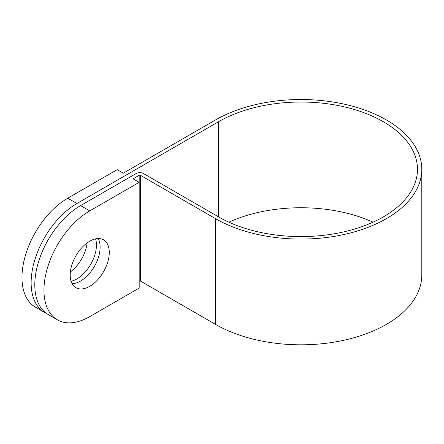 <?xml version="1.0" encoding="UTF-8"?>
<svg xmlns="http://www.w3.org/2000/svg" width="444" height="444" viewBox="0 0 444 444"><rect width="100%" height="100%" fill="white"/><g stroke="black" fill="none" stroke-linecap="round" stroke-linejoin="round"><path stroke-width="0.67" d="M89.738 286.308A27.622 15.951 120 0 0 107.781 261.966A27.622 15.951 120 0 0 103.546 239.832A27.622 15.951 120 0 0 89.738 241.197A27.622 15.951 120 0 0 71.689 265.54A27.622 15.951 120 0 0 75.924 287.679A27.622 15.951 120 0 0 89.738 286.308M72.128 283.683A27.622 15.951 120 0 0 80.58 281.024A27.622 15.951 120 0 0 98.191 238.539M95.56 238.861A27.622 15.951 -60 0 1 76.917 278.91A27.622 15.951 -60 0 1 71.09 281.246M70.38 271.906A27.622 15.951 120 0 0 87.118 242.912M139.183 175.297L139.183 182.345L133.078 178.821L139.183 175.297A0.866 0.5 180 0 1 140.404 175.297L215.484 218.642A120.857 69.775 0 0 0 347.191 233.766A120.857 69.775 0 0 0 421.8 169.303A120.857 69.775 0 0 0 386.402 119.963A120.857 69.775 0 0 0 215.484 119.963L123.31 173.182L117.205 169.658L67.76 198.202L76.917 203.491L218.537 121.728A116.539 67.283 180 0 1 383.35 121.728A116.539 67.283 180 0 1 417.482 169.303A116.539 67.283 180 0 1 345.543 231.468A116.539 67.283 180 0 1 218.537 216.883L143.451 173.532A5.178 2.991 0 0 0 136.13 173.532L80.58 205.605L89.738 210.889A64.746 37.379 120 0 0 47.441 267.943A64.746 37.379 120 0 0 57.365 319.824A64.746 37.379 120 0 0 89.738 316.616L139.183 288.073L139.183 182.345L89.738 210.889M67.76 198.202A64.746 37.379 120 0 0 25.463 255.256A64.746 37.379 120 0 0 35.387 307.137L44.544 312.426A64.746 37.379 120 0 0 46.426 313.392M139.183 281.024A0.866 0.5 180 0 1 140.404 281.024L215.484 324.37A120.857 69.775 0 0 0 347.191 339.499A120.857 69.775 0 0 0 421.8 275.03L421.8 169.303M76.917 203.491A64.746 37.379 120 0 0 34.621 260.545A64.746 37.379 120 0 0 44.544 312.426M228.849 222.167A116.539 67.283 180 0 1 373.038 222.167M57.365 319.824L48.207 314.541A64.746 37.379 -60 0 1 38.284 262.659A64.746 37.379 -60 0 1 80.58 205.605M215.484 218.642L215.484 324.37M218.537 121.728L218.537 216.883M140.404 175.297L140.404 281.024"/></g></svg>
